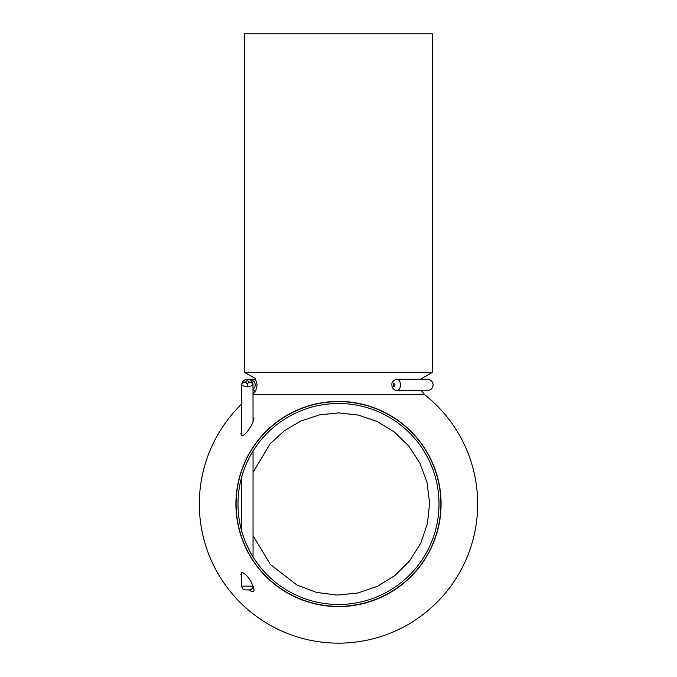 <?xml version="1.0" encoding="UTF-8"?>
<svg xmlns="http://www.w3.org/2000/svg" width="677" height="677" viewBox="0 0 677 677"><rect width="100%" height="100%" fill="white"/><g stroke="black" fill="none" stroke-linecap="round" stroke-linejoin="round"><path stroke-width="1.02" d="M338.5 33.85L432.527 33.85L432.527 372.35L244.473 372.35L244.473 33.85L338.5 33.85M253.046 394.776L424.741 394.776L421.306 390.553M240.817 433.398C241.604 436.572 243.796 435.903 247.401 431.418C251.159 426.662 253.35 422.211 253.985 418.073M249.136 589.904C252.132 592.206 253.748 592.206 253.985 589.904C253.469 585.038 248.019 574.705 242.095 572.353L240.817 574.578M338.5 401.402A102.591 102.591 0 0 0 249.652 555.284A102.591 102.591 0 0 0 427.348 555.284A102.591 102.591 0 0 0 338.5 401.402M338.5 401.605A102.379 102.379 0 0 1 427.162 555.182A102.379 102.379 0 0 1 249.838 555.182A102.379 102.379 0 0 1 338.5 401.605M439.001 503.993A100.501 100.501 0 0 0 338.5 403.492A100.501 100.501 0 0 0 237.999 503.993A100.501 100.501 0 0 0 338.5 604.485A100.501 100.501 0 0 0 439.001 503.993M253.587 450.239C248.493 458.202 244.499 467.232 241.604 477.319M240.902 527.958C242.493 536.836 250.194 553.194 253.985 558.373M253.046 421.915L253.003 384.756C252.352 385.797 250.431 386.372 247.232 386.474C244.058 386.372 242.239 385.797 241.774 384.756L241.782 384.426C242.374 381.278 244.262 379.56 247.452 379.272C250.625 379.56 252.487 381.278 253.02 384.426L253.046 385.416M241.765 435.548L241.774 384.544A3.757 2.657 3.2 0 1 241.782 384.426A3.757 2.649 6.6 0 1 241.791 384.316A3.757 2.649 6.6 0 1 245.446 382.09A3.757 2.657 176.8 0 0 241.774 384.756L241.765 384.917M249.28 589.904L245.523 589.904L249.28 589.904C251.565 589.684 252.826 588.431 253.046 586.147L253.046 586.07M400.505 384.917C400.285 388.336 399.075 390.214 396.874 390.553L427.483 390.553C430.91 390.223 432.798 388.344 433.128 384.917C432.798 381.489 430.91 379.602 427.483 379.272L396.866 379.272C399.066 379.602 400.285 381.489 400.505 384.917M395.097 384.917C392.55 378.545 392.55 391.281 395.097 384.917M249.195 382.09A3.757 2.657 -3.2 0 1 253.02 384.426A3.757 2.649 -6.6 0 1 253.003 384.756A3.757 2.649 -173.4 0 0 249.195 382.09L247.367 380.372L245.446 382.09L247.266 383.808L249.195 382.09M247.367 380.372L247.452 379.272C244.211 379.535 242.324 381.219 241.791 384.316L241.791 384.316A3.757 3.757 0 0 0 241.774 384.544A3.757 2.657 3.2 0 0 241.774 384.756M241.765 572.42L241.765 586.147L253.046 586.147M253.046 389.343A5.644 5.636 -90 0 0 249.551 379.272L255.694 379.272M247.232 386.474L247.266 383.808M253.046 472.428L270.165 443.748L284.374 430.716L301.011 420.959L319.324 414.933L338.5 412.894L358.37 415.086L377.284 421.559L394.336 432.011L408.688 445.923L419.994 463.271L427.077 482.726L429.59 503.273L427.407 523.863L420.62 543.419L409.593 560.945L394.894 575.526L377.284 586.417L357.676 593.044L337.07 595.075L316.54 592.4L297.144 585.156L270.411 564.508L253.046 535.549M421.306 379.272L421.779 378.409L432.527 372.35M253.046 394.099L255.745 390.46L256.921 386.609L256.998 383.977L255.221 378.409L244.473 372.35M241.765 403.949A139.157 139.157 0 0 0 338.5 643.15A139.157 139.157 0 0 0 424.733 394.767M253.046 556.883L253.046 451.094M241.765 531.225L241.765 476.752M247.452 379.272L249.551 379.272M253.046 390.553L255.694 390.553M241.765 586.147C241.96 588.406 243.221 589.659 245.523 589.904M396.874 390.553C392.017 390.011 391.644 385.221 391.975 384.113C391.289 381.354 397.407 378.215 396.849 379.272L396.849 379.272"/></g></svg>
